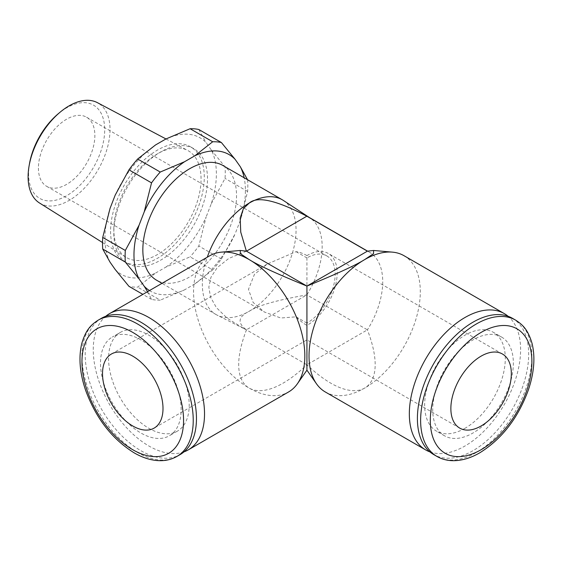 <?xml version="1.0" encoding="UTF-8"?>
<svg xmlns="http://www.w3.org/2000/svg" width="562" height="562" viewBox="0 0 562 562"><rect width="100%" height="100%" fill="white"/><g stroke="black" fill="none" stroke-linecap="round" stroke-linejoin="round"><path stroke-width="0.42" stroke-dasharray="2.81 2.11" d="M306.929 321.064L306.929 325.426A42.761 24.686 60 0 1 296.076 316.835L280.74 318.001L264.259 311.959L253.104 302.405L248.474 289.346L254.424 274.382L267.133 264.112L296.076 251.657A42.761 24.686 60 0 1 306.929 255.598L306.929 286.079M306.929 291.875L306.929 305.152M306.929 310.969L306.929 316.237M296.076 251.657L306.929 257.923L306.929 255.598A42.761 24.686 -60 0 1 328.313 253.476A42.761 24.686 -60 0 1 337.172 273.055A42.761 24.686 -60 0 1 306.929 325.426L306.929 329.304M306.929 332.655L306.929 337.671M306.929 325.426C306.929 339.905 306.929 348.89 306.929 325.426L306.929 323.101A39.909 23.042 120 0 0 335.156 274.221A39.909 23.042 120 0 0 326.887 255.949A39.909 23.042 120 0 0 306.929 257.923M296.076 316.835L306.929 323.101M38.42 168.073A39.909 23.042 120 0 0 46.688 186.345A39.909 23.042 120 0 0 77.444 175.653A39.909 23.042 120 0 0 94.866 135.491A39.909 23.042 120 0 0 86.597 117.219A39.909 23.042 120 0 0 55.842 127.911A39.909 23.042 120 0 0 38.42 168.073M29.568 163.261A53.826 31.079 -60 0 0 28.585 173.756A53.826 31.079 120 0 0 66.646 195.731A53.826 31.079 120 0 0 104.701 129.808A53.826 31.079 -60 0 0 58.048 113.931M39.488 202.98A57.928 33.446 120 0 0 84.335 188.249A57.928 33.446 120 0 0 110.026 129.527A57.928 33.446 -60 0 0 97.402 102.663M113.812 229.387A61.694 35.617 -60 0 1 140.317 167.757A61.694 35.617 -60 0 1 187.617 150.405A61.694 35.617 -60 0 1 201.063 179.018A61.694 35.617 120 0 1 173.7 241.548A61.694 35.617 120 0 1 125.944 257.234A61.694 35.617 120 0 1 113.812 229.387M110.588 231.249A66.253 38.251 120 0 0 124.307 261.576A66.253 38.251 120 0 0 175.365 243.831A66.253 38.251 120 0 0 204.287 177.156A66.253 38.251 -60 0 0 190.56 146.822A66.253 38.251 -60 0 0 139.509 164.575A66.253 38.251 -60 0 0 110.588 231.249M193.792 148.684A66.253 38.251 -60 0 0 142.734 166.436A66.253 38.251 -60 0 0 113.812 233.111A66.253 38.251 120 0 0 127.539 263.438A66.253 38.251 120 0 0 178.59 245.692A66.253 38.251 120 0 0 207.511 179.018A66.253 38.251 -60 0 0 193.792 148.684L190.56 146.822M115.21 195.091A78.799 45.494 -60 0 1 155.477 144.996M110.026 262.138A78.799 45.494 -60 0 1 110.026 208.453M115.21 269.521A78.799 45.494 120 0 0 155.477 273.118L137.662 287.126A86.78 50.102 120 0 1 128.958 286.346M212.689 269.879L194.873 283.887A78.799 45.494 120 0 0 235.141 233.799L221.393 259.047A86.78 50.102 120 0 1 212.689 269.879L190.111 256.841L165.846 267.126L155.477 273.118M165.846 267.126A78.799 45.494 120 0 0 206.113 217.037L198.822 246.016A86.78 50.102 120 0 1 190.111 256.841M165.846 139.011A78.799 45.494 -60 0 1 206.113 142.608L211.298 149.984A78.799 45.494 -60 0 1 211.298 203.669L206.113 217.037M147.567 291.664L151.536 299.384A86.78 50.102 120 0 0 160.24 300.157L137.662 287.126M149.471 290.568A78.799 45.494 120 0 0 184.505 289.873L160.24 300.157M247.568 179.735L247.624 179.847A86.78 50.102 -60 0 1 247.624 191.459L240.325 220.43A78.799 45.494 120 0 0 244.147 177.761M151.536 299.384L142.867 294.376M221.393 259.047L198.822 246.016M247.624 179.847L225.046 166.816A86.78 50.102 120 0 1 225.046 178.421L211.298 203.669M247.624 191.459L225.046 178.421M194.873 283.887L184.505 289.873M198.822 129.506L206.113 142.608M211.298 149.984L225.046 166.816M240.325 220.43L235.141 233.799M222.819 165.446A66.253 38.251 -60 0 1 236.539 195.773A66.253 38.251 120 0 1 207.617 262.447A66.253 38.251 120 0 1 156.566 280.199M283.41 200.472A66.253 38.251 -60 0 1 296.048 230.132A66.253 38.251 120 0 1 249.198 311.278C238.119 316.757 237.178 322.932 246.374 329.817L306.852 294.895A64.426 37.197 120 0 0 309.88 217.859A64.426 37.197 120 0 0 308.826 217.213M246.36 251.144A64.426 37.197 -60 0 0 246.325 251.2L228.762 258.457L217.241 267.596L210.94 277.277L208.839 287.112L210.532 297.15L216.349 307.555L227.266 318.275L244.189 328.742L217.192 315.163A66.253 38.251 120 0 1 216.068 314.558A66.253 38.251 120 0 1 202.348 284.224A66.253 38.251 -60 0 1 207.294 257.178M244.189 328.742L246.325 329.789A64.426 37.197 120 0 0 246.374 329.817L306.929 364.773L367.408 329.859L306.852 294.895C276.595 300.199 257.375 305.658 249.198 311.278A66.253 38.251 120 0 1 217.192 315.163M246.325 329.789L246.458 329.859C232.331 366.712 240.072 382.87 249.198 388.089C258.274 393.372 277.361 392.712 306.929 364.773C336.505 392.712 355.591 393.372 364.668 388.089A78.68 45.431 120 0 0 416.07 318.752A78.68 45.431 120 0 0 404.008 255.703M209.858 255.703A78.68 45.431 60 0 0 197.796 318.752A78.68 45.431 60 0 0 249.198 388.089A78.68 45.431 -120 0 0 288.538 391.988M183.992 451.869A78.68 45.431 -120 0 1 148.888 446.003A78.68 45.431 60 0 1 98.645 380.348A78.68 45.431 60 0 1 105.726 316.301M120.38 332.381A57.015 32.919 60 0 0 111.641 378.064A57.015 32.919 60 0 0 148.888 428.307A57.015 32.919 -120 0 0 177.395 431.131A57.015 32.919 -120 0 0 186.134 385.448A57.015 32.919 -120 0 0 148.888 335.205A57.015 32.919 60 0 0 120.38 332.381L112.316 337.031A57.015 32.919 60 0 1 140.823 339.855A57.015 32.919 -120 0 1 178.077 390.098A57.015 32.919 -120 0 1 169.331 435.789A57.015 32.919 -120 0 1 140.823 432.965A57.015 32.919 60 0 1 103.577 382.722A57.015 32.919 60 0 1 112.316 337.031M101.483 318.268A78.68 45.431 60 0 0 89.421 381.317A78.68 45.431 60 0 0 140.823 450.654A78.68 45.431 -120 0 0 180.17 454.553M325.321 391.988A78.68 45.431 -60 0 0 364.668 388.089C373.786 382.87 381.528 366.712 367.408 329.859A64.426 37.197 120 0 0 369.382 252.169A64.426 37.197 120 0 0 367.408 251.165M429.874 451.869A78.68 45.431 -60 0 0 464.971 446.003A78.68 45.431 120 0 0 515.213 380.348A78.68 45.431 120 0 0 508.139 316.301M464.971 428.307A57.015 32.919 -60 0 1 436.463 431.131A57.015 32.919 -60 0 1 427.724 385.448A57.015 32.919 -60 0 1 464.971 335.205A57.015 32.919 120 0 1 493.485 332.381A57.015 32.919 120 0 1 502.224 378.064A57.015 32.919 120 0 1 464.971 428.307M501.543 337.031A57.015 32.919 120 0 1 510.282 382.722A57.015 32.919 120 0 1 473.035 432.965A57.015 32.919 -60 0 1 444.528 435.789A57.015 32.919 -60 0 1 435.789 390.098A57.015 32.919 -60 0 1 473.035 339.855A57.015 32.919 120 0 1 501.543 337.031L493.485 332.381M512.375 318.268A78.68 45.431 120 0 1 524.437 381.317A78.68 45.431 120 0 1 473.035 450.654A78.68 45.431 -60 0 1 433.695 454.553M176.939 456.414A78.68 45.431 60 0 1 137.599 452.515A78.68 45.431 60 0 1 86.197 383.179A78.68 45.431 60 0 1 98.259 320.129M515.607 320.129A78.68 45.431 -60 0 1 527.662 383.179A78.68 45.431 -60 0 1 476.26 452.515A78.68 45.431 -60 0 1 436.92 456.414M111.381 354.032L267.133 264.112M502.484 354.032L328.313 253.476M459.716 428.103L306.929 339.891L154.143 428.103M46.688 186.345L264.259 311.959M86.597 117.219L326.887 255.949M165.966 138.947L187.617 150.405M102.53 242.545L125.944 257.234M127.539 263.438L124.307 261.576M216.068 314.558L161.996 283.332M309.88 217.859L309.367 217.522M177.395 431.131L169.331 435.789M369.382 252.169L367.576 251.13M444.528 435.789L436.463 431.131"/><path stroke-width="0.84" d="M102.523 373.611A42.761 24.686 60 0 1 111.381 354.032A42.761 24.686 60 0 1 144.336 365.49A42.761 24.686 60 0 1 163.001 408.525A42.761 24.686 60 0 1 154.143 428.103A42.761 24.686 60 0 1 121.188 416.646A42.761 24.686 60 0 1 102.523 373.611M183.992 451.869A78.68 45.431 -120 0 0 188.228 449.895L288.538 391.988A78.68 45.431 -120 0 0 297.389 383.769A78.68 45.431 -120 0 0 249.198 259.602L240.332 253.659L240.269 250.469L246.458 251.165L306.929 286.079L306.929 291.875M306.929 305.152L306.929 310.969M306.929 316.237L306.929 321.064M450.864 408.525A42.761 24.686 -60 0 1 469.53 365.49A42.761 24.686 -60 0 1 502.484 354.032A42.761 24.686 -60 0 1 511.336 373.611A42.761 24.686 -60 0 1 492.67 416.646A42.761 24.686 -60 0 1 459.716 428.103A42.761 24.686 -60 0 1 450.864 408.525M306.929 329.304L306.929 332.655M306.929 337.671L306.929 339.532M102.53 242.545L39.488 202.98A57.928 33.446 120 0 1 28.1 176.826A57.928 33.446 -60 0 1 29.161 165.537L29.568 163.261A53.826 31.079 -60 0 1 58.048 113.931L59.811 112.442A57.928 33.446 -60 0 1 97.402 102.663L165.966 138.947M29.161 165.537A57.928 33.446 -60 0 1 59.811 112.442M139.053 225.214A78.799 45.494 120 0 0 139.053 278.9L125.312 262.075A86.78 50.102 -60 0 1 125.312 250.462L139.053 225.214L144.237 211.846L151.536 182.875A86.78 50.102 -60 0 1 160.24 172.042L137.662 159.011L155.477 144.996L165.846 139.011L190.111 128.726A86.78 50.102 -60 0 1 198.822 129.506L221.393 142.537L235.141 159.369L240.325 166.745L247.624 179.847M125.312 250.462L102.734 237.431L110.026 208.453L115.21 195.091L128.958 169.836A86.78 50.102 -60 0 1 137.662 159.011M142.867 294.376L128.958 286.346L115.21 269.521L110.026 262.138L102.734 249.036L125.312 262.075M160.24 172.042L184.505 161.758L194.873 155.772L212.689 141.764L190.111 128.726M147.567 291.664L144.237 286.276A78.799 45.494 120 0 0 149.471 290.568M144.237 211.846A78.799 45.494 -60 0 1 184.505 161.758M212.689 141.764A86.78 50.102 -60 0 1 221.393 142.537M194.873 155.772A78.799 45.494 -60 0 1 235.141 159.369M244.147 177.761A78.799 45.494 120 0 0 240.325 166.745M144.237 286.276L139.053 278.9M151.536 182.875L128.958 169.836M102.734 237.431A86.78 50.102 120 0 0 102.734 249.036M161.996 283.332L156.566 280.199A66.253 38.251 120 0 1 142.839 249.872A66.253 38.251 -60 0 1 171.761 183.198A66.253 38.251 -60 0 1 222.819 165.446L282.321 199.805A66.253 38.251 -60 0 1 283.41 200.472L309.367 217.522M207.294 257.178A66.253 38.251 -60 0 1 249.198 203.086A66.253 38.251 -60 0 1 282.321 199.805M246.36 251.144A64.426 37.197 -60 0 1 246.374 251.116L240.747 232.106L240.171 217.993L243.423 208.579L249.198 203.086C257.305 195.885 276.518 200.255 306.852 216.201A64.426 37.197 120 0 1 308.826 217.213L367.576 251.13M105.726 316.301A78.68 45.431 60 0 1 109.548 313.617L209.858 255.703A78.68 45.431 60 0 1 221.4 252.141A78.68 45.431 60 0 1 249.198 259.602C258.197 265.236 277.438 274.059 306.929 286.079L306.929 370.182L297.389 383.769M109.548 313.617A78.68 45.431 60 0 1 148.888 317.509A78.68 45.431 -120 0 1 200.29 386.846A78.68 45.431 -120 0 1 188.228 449.895M180.17 454.553A78.68 45.431 -120 0 0 192.225 391.503A78.68 45.431 -120 0 0 140.823 322.167A78.68 45.431 60 0 0 101.483 318.268L98.259 320.129A78.68 45.431 60 0 1 137.599 324.028A78.68 45.431 60 0 1 189.001 393.365A78.68 45.431 60 0 1 176.939 456.414L180.17 454.553M508.139 316.301A78.68 45.431 120 0 0 504.318 313.617L404.008 255.703A78.68 45.431 120 0 0 392.466 252.141A78.68 45.431 120 0 0 364.668 259.602C355.669 265.236 336.42 274.059 306.929 286.079L367.408 251.165L306.852 216.201L246.458 251.165M429.874 451.869A78.68 45.431 -60 0 1 425.631 449.895L325.321 391.988A78.68 45.431 -60 0 1 316.469 383.769A78.68 45.431 -60 0 1 364.668 259.602L373.533 253.659L373.589 250.469L367.408 251.165M504.318 313.617A78.68 45.431 120 0 0 464.971 317.509A78.68 45.431 -60 0 0 413.569 386.846A78.68 45.431 -60 0 0 425.631 449.895M433.695 454.553A78.68 45.431 -60 0 1 421.633 391.503A78.68 45.431 -60 0 1 473.035 322.167A78.68 45.431 120 0 1 512.375 318.268L515.607 320.129A78.68 45.431 -60 0 0 476.26 324.028A78.68 45.431 -60 0 0 424.858 393.365A78.68 45.431 -60 0 0 436.92 456.414L433.695 454.553M132.765 332.409A71.838 41.476 60 0 1 183.563 420.397A71.838 41.476 60 0 1 132.765 449.726A71.838 41.476 60 0 1 81.961 361.738A71.838 41.476 60 0 1 132.765 332.409M481.1 449.726A71.838 41.476 -60 0 1 430.302 420.397A71.838 41.476 -60 0 1 481.1 332.409A71.838 41.476 -60 0 1 531.898 361.738A71.838 41.476 -60 0 1 481.1 449.726M240.269 250.469L221.4 252.141M98.259 320.129C91.065 324.752 85.895 329.662 81.813 343.403C78.455 357.292 79.713 372.894 85.593 390.204C95.891 418.226 112.091 439.112 134.178 452.86C143.169 458.065 151.986 460.678 160.627 460.692C166.584 460.65 172.021 459.224 176.939 456.414M373.589 250.469L392.466 252.141M306.929 370.182L316.469 383.769M515.607 320.129C522.801 324.752 527.971 329.662 532.045 343.403C535.41 357.292 534.146 372.894 528.273 390.204C517.974 418.226 501.775 439.112 479.681 452.86C470.696 458.065 461.88 460.678 453.232 460.692C447.282 460.65 441.844 459.224 436.92 456.414"/></g></svg>
